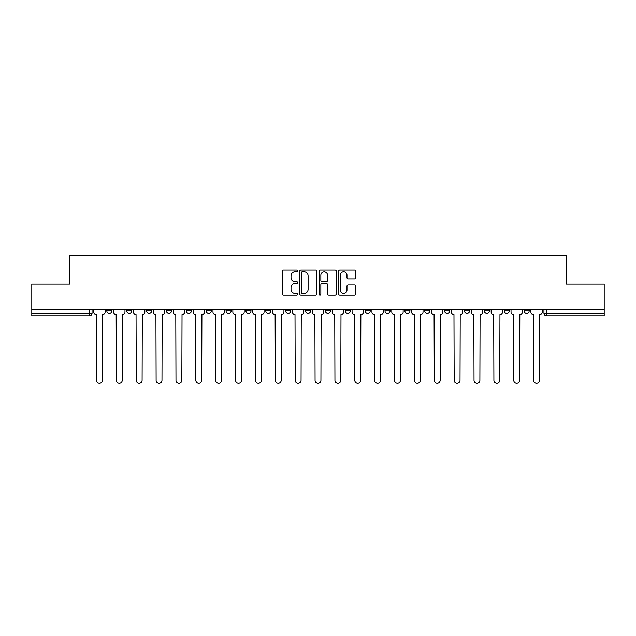 <?xml version="1.0" encoding="UTF-8"?>
<svg xmlns="http://www.w3.org/2000/svg" width="636" height="636" viewBox="0 0 636 636"><rect width="100%" height="100%" fill="white"/><g stroke="black" fill="none" stroke-linecap="round" stroke-linejoin="round"><path stroke-width="0.95" d="M297.624 270.968A0.875 0.875 0 0 0 296.75 270.085L283.465 270.085A1.248 1.248 0 0 0 282.209 271.341L282.209 293.84A1.248 1.248 0 0 0 283.465 295.096L296.75 295.096A0.875 0.875 0 0 0 297.624 294.222A0.875 0.875 0 0 0 296.75 293.347L295.025 293.347A3.999 3.999 0 0 1 291.026 289.34L291.026 287.464A3.999 3.999 0 0 1 295.025 283.465L296.75 283.465A0.875 0.875 0 0 0 297.624 282.591A0.875 0.875 0 0 0 296.75 281.716L295.025 281.716A3.999 3.999 0 0 1 291.026 277.717L291.026 275.841A3.999 3.999 0 0 1 295.025 271.842L296.75 271.842A0.875 0.875 0 0 0 297.624 270.968M504.213 310.869L504.213 309.47L504.213 310.869A2.544 2.544 0 0 0 506.765 313.413A2.544 2.544 0 0 1 504.213 310.869L509.309 310.869A2.544 2.544 0 0 1 506.765 313.413A2.544 2.544 0 0 0 509.309 310.869L509.309 309.47L509.309 310.869M325.386 309.47L325.386 310.869L330.481 310.869A2.544 2.544 0 0 1 327.938 313.413A2.544 2.544 0 0 1 325.386 310.869L325.386 309.47M265.776 309.47L265.776 310.869L270.872 310.869A2.544 2.544 0 0 1 268.328 313.413A2.544 2.544 0 0 1 265.776 310.869L265.776 309.47M226.042 309.47L226.042 310.869L231.13 310.869A2.544 2.544 0 0 1 228.586 313.413A2.544 2.544 0 0 1 226.042 310.869L226.042 309.47M206.167 309.47L206.167 310.869L211.263 310.869A2.544 2.544 0 0 1 208.719 313.413A2.544 2.544 0 0 1 206.167 310.869L206.167 309.47M166.433 309.47L166.433 310.869L171.521 310.869A2.544 2.544 0 0 1 168.977 313.413A2.544 2.544 0 0 1 166.433 310.869L166.433 309.47M354.538 278.902A1.248 1.248 0 0 0 355.786 277.654L355.786 271.341A1.248 1.248 0 0 0 354.538 270.085L339.783 270.085A1.248 1.248 0 0 0 338.535 271.341L338.535 293.84A1.248 1.248 0 0 0 339.783 295.096L354.538 295.096A1.248 1.248 0 0 0 355.786 293.84L355.786 286.216A1.248 1.248 0 0 0 354.538 284.968L348.226 284.968A1.248 1.248 0 0 0 346.978 286.216L346.978 290A3.347 3.347 0 0 1 343.631 293.347A3.347 3.347 0 0 1 340.284 290L340.284 275.181A3.347 3.347 0 0 1 343.631 271.842A3.347 3.347 0 0 1 346.978 275.181L346.978 277.654A1.248 1.248 0 0 0 348.226 278.902L354.538 278.902M31.8 309.47L31.8 284.117L69.753 284.117L69.753 255.72L566.247 255.72L566.247 284.117L604.2 284.117L604.2 309.47L31.8 309.47L31.8 313.413L92.045 313.413L92.045 309.47L92.045 313.413A2.544 2.544 0 0 1 89.501 315.965L31.8 315.965L31.8 313.413M316.903 271.341A1.248 1.248 0 0 0 315.655 270.085L300.9 270.085A1.248 1.248 0 0 0 299.651 271.341L299.651 293.84A1.248 1.248 0 0 0 300.9 295.096L315.655 295.096A1.248 1.248 0 0 0 316.903 293.84L316.903 271.341M320.345 270.085L335.1 270.085A1.248 1.248 0 0 1 336.349 271.341L336.349 293.84A1.248 1.248 0 0 1 335.1 295.096L328.78 295.096A1.248 1.248 0 0 1 327.532 293.84L327.532 284.713A1.248 1.248 0 0 0 326.284 283.465L322.094 283.465A1.248 1.248 0 0 0 320.846 284.713L320.846 294.222A0.875 0.875 0 0 1 319.972 295.096A0.875 0.875 0 0 1 319.097 294.222L319.097 271.341A1.248 1.248 0 0 1 320.345 270.085M543.955 309.47L543.955 313.413L604.2 313.413L604.2 315.965L546.499 315.965A2.544 2.544 0 0 1 543.955 313.413M604.2 309.47L604.2 313.413M524.088 309.47L524.088 310.869L529.176 310.869L529.176 309.47L529.176 310.869A2.544 2.544 0 0 1 526.632 313.413A2.544 2.544 0 0 1 524.088 310.869A2.544 2.544 0 0 0 526.632 313.413M484.346 309.47L484.346 310.869L489.442 310.869L489.442 309.47L489.442 310.869A2.544 2.544 0 0 1 486.89 313.413A2.544 2.544 0 0 1 484.346 310.869A2.544 2.544 0 0 0 486.89 313.413M469.567 310.869L469.567 309.47L469.567 310.869A2.544 2.544 0 0 1 467.023 313.413A2.544 2.544 0 0 1 464.479 310.869L469.567 310.869A2.544 2.544 0 0 1 467.023 313.413M464.479 309.47L464.479 310.869M449.7 309.47L449.7 310.869A2.544 2.544 0 0 1 447.156 313.413A2.544 2.544 0 0 1 444.604 310.869L449.7 310.869A2.544 2.544 0 0 1 447.156 313.413M444.604 309.47L444.604 310.869M429.833 309.47L429.833 310.869A2.544 2.544 0 0 1 427.281 313.413A2.544 2.544 0 0 1 424.737 310.869L429.833 310.869M424.737 309.47L424.737 310.869M409.958 309.47L409.958 310.869A2.544 2.544 0 0 1 407.414 313.413A2.544 2.544 0 0 1 404.87 310.869L409.958 310.869M404.87 309.47L404.87 310.869M390.091 309.47L390.091 310.869A2.544 2.544 0 0 1 387.547 313.413A2.544 2.544 0 0 1 384.995 310.869L390.091 310.869M384.995 309.47L384.995 310.869M370.224 309.47L370.224 310.869A2.544 2.544 0 0 1 367.672 313.413A2.544 2.544 0 0 1 365.128 310.869A2.544 2.544 0 0 0 367.672 313.413M365.128 309.47L365.128 310.869L370.224 310.869M350.349 309.47L350.349 310.869A2.544 2.544 0 0 1 347.805 313.413A2.544 2.544 0 0 1 345.261 310.869A2.544 2.544 0 0 0 347.805 313.413M345.261 309.47L345.261 310.869L350.349 310.869M330.481 309.47L330.481 310.869A2.544 2.544 0 0 1 327.938 313.413M310.614 309.47L310.614 310.869A2.544 2.544 0 0 1 308.062 313.413A2.544 2.544 0 0 1 305.519 310.869L310.614 310.869M305.519 309.47L305.519 310.869M290.739 309.47L290.739 310.869A2.544 2.544 0 0 1 288.195 313.413A2.544 2.544 0 0 1 285.651 310.869L290.739 310.869L290.739 309.47M285.651 309.47L285.651 310.869M270.872 309.47L270.872 310.869M251.005 309.47L251.005 310.869A2.544 2.544 0 0 1 248.453 313.413A2.544 2.544 0 0 1 245.909 310.869L251.005 310.869L251.005 309.47M245.909 309.47L245.909 310.869M231.13 309.47L231.13 310.869L231.13 309.47M211.263 310.869L211.263 309.47L211.263 310.869A2.544 2.544 0 0 1 208.719 313.413M191.396 309.47L191.396 310.869A2.544 2.544 0 0 1 188.844 313.413A2.544 2.544 0 0 1 186.3 310.869A2.544 2.544 0 0 0 188.844 313.413A2.544 2.544 0 0 0 191.396 310.869L191.396 309.47M186.3 309.47L186.3 310.869L191.396 310.869M171.521 309.47L171.521 310.869M151.654 309.47L151.654 310.869A2.544 2.544 0 0 1 149.11 313.413A2.544 2.544 0 0 1 146.558 310.869A2.544 2.544 0 0 0 149.11 313.413A2.544 2.544 0 0 0 151.654 310.869L146.558 310.869L146.558 309.47M126.691 309.47L126.691 310.869L131.787 310.869L131.787 309.47L131.787 310.869A2.544 2.544 0 0 1 129.235 313.413A2.544 2.544 0 0 1 126.691 310.869A2.544 2.544 0 0 0 129.235 313.413M106.824 309.47L106.824 310.869L111.912 310.869L111.912 309.47L111.912 310.869A2.544 2.544 0 0 1 109.368 313.413A2.544 2.544 0 0 1 106.824 310.869A2.544 2.544 0 0 0 109.368 313.413M89.501 309.47L89.501 315.965A2.544 2.544 0 0 0 92.045 313.413M302.275 271.842A0.875 0.875 0 0 0 301.4 272.717L301.4 292.465A0.875 0.875 0 0 0 302.275 293.347L304.088 293.347A3.999 3.999 0 0 0 308.094 289.34L308.094 275.841A3.999 3.999 0 0 0 304.088 271.842L302.275 271.842M327.532 275.245A3.347 3.347 0 0 0 324.185 271.898A3.347 3.347 0 0 0 320.846 275.245L320.846 280.468A1.248 1.248 0 0 0 322.094 281.716L326.284 281.716A1.248 1.248 0 0 0 327.532 280.468L327.532 275.245M93.762 312.141L93.762 309.47L93.762 312.141A2.544 2.544 48.4 0 0 96.314 314.685L96.505 380.28A2.926 2.926 48.4 0 0 99.431 383.214A2.926 2.926 48.4 0 0 102.364 380.28L102.555 314.685A2.544 2.544 48.4 0 0 105.099 312.141L105.099 309.47M96.314 314.685L96.505 380.28M102.364 380.28L102.555 314.685M113.637 312.141L113.637 309.47L113.637 312.141A2.544 2.544 48.4 0 0 116.181 314.685L116.372 380.28A2.926 2.926 48.4 0 0 119.306 383.214A2.926 2.926 48.4 0 0 122.231 380.28L122.422 314.685A2.544 2.544 48.4 0 0 124.974 312.141L124.974 309.47M133.504 312.141L133.504 309.47L133.504 312.141A2.544 2.544 48.4 0 0 136.048 314.685L136.247 380.28A2.926 2.926 48.4 0 0 139.173 383.214A2.926 2.926 48.4 0 0 142.098 380.28L142.297 314.685A2.544 2.544 48.4 0 0 144.841 312.141L144.841 309.47M116.181 314.685L116.372 380.28M122.231 380.28L122.422 314.685M136.048 314.685L136.247 380.28M142.098 380.28L142.297 314.685M153.371 312.141L153.371 309.47L153.371 312.141A2.544 2.544 48.4 0 0 155.923 314.685L156.114 380.28A2.926 2.926 48.4 0 0 159.04 383.214A2.926 2.926 48.4 0 0 161.973 380.28L162.164 314.685A2.544 2.544 48.4 0 0 164.708 312.141L164.708 309.47M173.246 312.141L173.246 309.47L173.246 312.141A2.544 2.544 48.4 0 0 175.79 314.685L175.981 380.28A2.926 2.926 48.4 0 0 178.915 383.214A2.926 2.926 48.4 0 0 181.84 380.28L182.031 314.685A2.544 2.544 48.4 0 0 184.583 312.141L184.583 309.47M193.113 312.141L193.113 309.47L193.113 312.141A2.544 2.544 48.4 0 0 195.657 314.685L195.856 380.28A2.926 2.926 48.4 0 0 198.782 383.214A2.926 2.926 48.4 0 0 201.707 380.28L201.906 314.685A2.544 2.544 48.4 0 0 204.45 312.141L204.45 309.47M155.923 314.685L156.114 380.28M161.973 380.28L162.164 314.685M175.79 314.685L175.981 380.28M181.84 380.28L182.031 314.685M195.657 314.685L195.856 380.28M201.707 380.28L201.906 314.685M212.981 312.141L212.981 309.47L212.981 312.141A2.544 2.544 48.4 0 0 215.532 314.685L215.723 380.28A2.926 2.926 48.4 0 0 218.649 383.214A2.926 2.926 48.4 0 0 221.582 380.28L221.773 314.685A2.544 2.544 48.4 0 0 224.317 312.141L224.317 309.47M215.532 314.685L215.723 380.28M221.582 380.28L221.773 314.685M232.856 312.141L232.856 309.47L232.856 312.141A2.544 2.544 48.4 0 0 235.4 314.685L235.59 380.28A2.926 2.926 48.4 0 0 238.524 383.214A2.926 2.926 48.4 0 0 241.449 380.28L241.64 314.685A2.544 2.544 48.4 0 0 244.192 312.141L244.192 309.47M235.4 314.685L235.59 380.28M241.449 380.28L241.64 314.685M252.723 312.141L252.723 309.47L252.723 312.141A2.544 2.544 48.4 0 0 255.267 314.685L255.465 380.28A2.926 2.926 48.4 0 0 258.391 383.214A2.926 2.926 48.4 0 0 261.317 380.28L261.515 314.685A2.544 2.544 48.4 0 0 264.059 312.141L264.059 309.47M255.267 314.685L255.465 380.28M261.317 380.28L261.515 314.685M272.59 312.141L272.59 309.47L272.59 312.141A2.544 2.544 48.4 0 0 275.142 314.685L275.332 380.28A2.926 2.926 48.4 0 0 278.258 383.214A2.926 2.926 48.4 0 0 281.192 380.28L281.382 314.685A2.544 2.544 48.4 0 0 283.926 312.141L283.926 309.47M275.142 314.685L275.332 380.28M281.192 380.28L281.382 314.685M292.465 312.141L292.465 309.47L292.465 312.141A2.544 2.544 48.4 0 0 295.009 314.685L295.199 380.28A2.926 2.926 48.4 0 0 298.133 383.214A2.926 2.926 48.4 0 0 301.059 380.28L301.249 314.685A2.544 2.544 48.4 0 0 303.801 312.141L303.801 309.47M295.009 314.685L295.199 380.28M301.059 380.28L301.249 314.685M312.332 312.141L312.332 309.47L312.332 312.141A2.544 2.544 48.4 0 0 314.876 314.685L315.074 380.28A2.926 2.926 48.4 0 0 318 383.214A2.926 2.926 48.4 0 0 320.926 380.28L321.124 314.685A2.544 2.544 48.4 0 0 323.668 312.141L323.668 309.47M314.876 314.685L315.074 380.28M320.926 380.28L321.124 314.685M332.199 312.141L332.199 309.47L332.199 312.141A2.544 2.544 48.4 0 0 334.751 314.685L334.941 380.28A2.926 2.926 48.4 0 0 337.867 383.214A2.926 2.926 48.4 0 0 340.801 380.28L340.991 314.685A2.544 2.544 48.4 0 0 343.535 312.141L343.535 309.47M334.751 314.685L334.941 380.28M340.801 380.28L340.991 314.685M352.074 312.141L352.074 309.47L352.074 312.141A2.544 2.544 48.4 0 0 354.618 314.685L354.809 380.28A2.926 2.926 48.4 0 0 357.742 383.214A2.926 2.926 48.4 0 0 360.668 380.28L360.858 314.685A2.544 2.544 48.4 0 0 363.41 312.141L363.41 309.47M354.618 314.685L354.809 380.28M360.668 380.28L360.858 314.685M371.941 312.141L371.941 309.47L371.941 312.141A2.544 2.544 48.4 0 0 374.485 314.685L374.684 380.28A2.926 2.926 48.4 0 0 377.609 383.214A2.926 2.926 48.4 0 0 380.535 380.28L380.733 314.685A2.544 2.544 48.4 0 0 383.277 312.141L383.277 309.47M374.485 314.685L374.684 380.28M380.535 380.28L380.733 314.685M391.808 312.141L391.808 309.47L391.808 312.141A2.544 2.544 48.4 0 0 394.36 314.685L394.551 380.28A2.926 2.926 48.4 0 0 397.476 383.214A2.926 2.926 48.4 0 0 400.41 380.28L400.601 314.685A2.544 2.544 48.4 0 0 403.145 312.141L403.145 309.47M394.36 314.685L394.551 380.28M400.41 380.28L400.601 314.685M411.683 312.141L411.683 309.47L411.683 312.141A2.544 2.544 48.4 0 0 414.227 314.685L414.418 380.28A2.926 2.926 48.4 0 0 417.351 383.214A2.926 2.926 48.4 0 0 420.277 380.28L420.468 314.685A2.544 2.544 48.4 0 0 423.02 312.141L423.02 309.47M414.227 314.685L414.418 380.28M420.277 380.28L420.468 314.685M431.55 312.141L431.55 309.47L431.55 312.141A2.544 2.544 48.4 0 0 434.094 314.685L434.293 380.28A2.926 2.926 48.4 0 0 437.218 383.214A2.926 2.926 48.4 0 0 440.144 380.28L440.343 314.685A2.544 2.544 48.4 0 0 442.887 312.141L442.887 309.47M434.094 314.685L434.293 380.28M440.144 380.28L440.343 314.685M451.417 312.141L451.417 309.47L451.417 312.141A2.544 2.544 48.4 0 0 453.969 314.685L454.16 380.28A2.926 2.926 48.4 0 0 457.085 383.214A2.926 2.926 48.4 0 0 460.019 380.28L460.21 314.685A2.544 2.544 48.4 0 0 462.754 312.141L462.754 309.47M453.969 314.685L454.16 380.28M460.019 380.28L460.21 314.685M471.292 312.141L471.292 309.47L471.292 312.141A2.544 2.544 48.4 0 0 473.836 314.685L474.027 380.28A2.926 2.926 48.4 0 0 476.96 383.214A2.926 2.926 48.4 0 0 479.886 380.28L480.077 314.685A2.544 2.544 48.4 0 0 482.629 312.141L482.629 309.47M473.836 314.685L474.027 380.28M479.886 380.28L480.077 314.685M491.159 312.141L491.159 309.47L491.159 312.141A2.544 2.544 48.4 0 0 493.703 314.685L493.902 380.28A2.926 2.926 48.4 0 0 496.827 383.214A2.926 2.926 48.4 0 0 499.753 380.28L499.952 314.685A2.544 2.544 48.4 0 0 502.496 312.141L502.496 309.47M493.703 314.685L493.902 380.28M499.753 380.28L499.952 314.685M511.026 312.141L511.026 309.47L511.026 312.141A2.544 2.544 48.4 0 0 513.578 314.685L513.769 380.28A2.926 2.926 48.4 0 0 516.694 383.214A2.926 2.926 48.4 0 0 519.628 380.28L519.819 314.685A2.544 2.544 48.4 0 0 522.363 312.141L522.363 309.47M513.578 314.685L513.769 380.28M519.628 380.28L519.819 314.685M530.901 312.141L530.901 309.47L530.901 312.141A2.544 2.544 48.4 0 0 533.445 314.685L533.636 380.28A2.926 2.926 48.4 0 0 536.569 383.214A2.926 2.926 48.4 0 0 539.495 380.28L539.686 314.685A2.544 2.544 48.4 0 0 542.238 312.141L542.238 309.47M533.445 314.685L533.636 380.28M539.495 380.28L539.686 314.685M546.499 309.47L546.499 315.965"/></g></svg>
